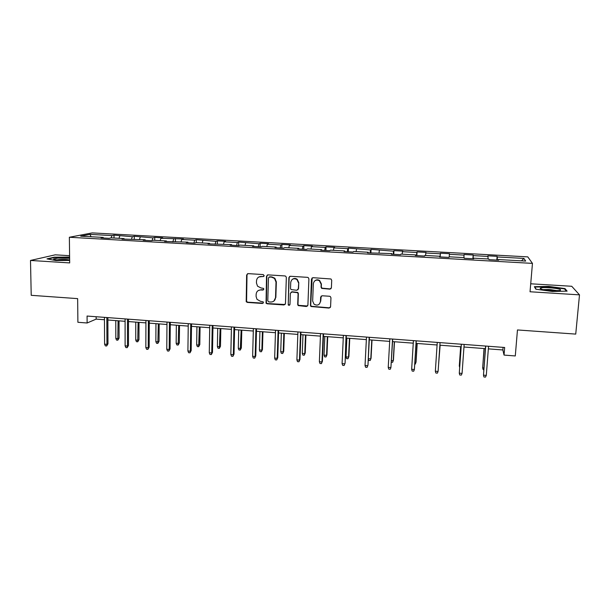 <?xml version="1.0" encoding="UTF-8"?>
<svg xmlns="http://www.w3.org/2000/svg" width="610" height="610" viewBox="0 0 610 610"><rect width="100%" height="100%" fill="white"/><g stroke="black" fill="none" stroke-linecap="round" stroke-linejoin="round"><path stroke-width="0.91" d="M264.199 275.651L263.223 274.576L248.095 273.623L246.638 274.988L246.204 301.706L247.363 302.423L262.399 303.467L263.421 302.529L263.207 301.874L260.5 301.317L256.978 299.312L256.093 296.414L256.147 294.256C256.497 291.481 258.053 290.04 260.821 289.948L262.78 290.078L263.81 289.132L263.558 288.416L260.882 287.92L257.527 286.159L256.452 283.002L256.513 280.829C256.863 278.038 258.426 276.589 261.202 276.483L263.169 276.604L264.199 275.651M329.865 289.148L331.398 287.767L331.718 280.333L330.994 278.983L312.983 277.687L311.466 279.06L310.444 305.335L310.947 306.51L329.057 308.08L330.582 306.731L330.963 297.817L330.338 296.536L329.56 296.254L322.156 295.766L320.639 297.123L320.456 301.538C319.472 305.061 317.337 305.945 314.051 304.199L312.656 301.012L313.334 283.703C314.15 280.379 316.163 279.372 319.365 280.691L321.165 284.207L321.043 287.104L321.683 288.393L329.865 289.148L331.077 288.621M69.593 255.697L55.243 254.827L30.5 260.455L31.217 295.316L77.645 298.625L77.897 322.286L87.131 322.995L87.07 316.049L504.661 347.486L504.043 355.089L515.29 355.95L517.463 329.949L575.733 334.097L579.5 294.859L571.738 286.281L530.723 283.787M30.5 260.455L69.685 262.918L69.365 237.26L532.461 263.39L530.037 291.763L579.5 294.859M286.342 277.481L285.793 276.269L284.946 275.933L267.981 274.874L266.509 276.238L266.051 303.208L267.127 303.795L283.986 304.962L285.465 303.62L286.342 277.481M290.368 276.269L307.509 277.344L308.271 277.611L308.912 278.9L307.905 305.168L306.403 306.517L298.153 305.579L297.703 304.459L298.084 293.867L297.581 292.693L291.847 291.999L290.36 293.357L289.979 304.36C289.689 305.328 289.11 305.526 288.248 304.977L288.873 277.642L290.368 276.269M69.365 237.26L92.186 232.906L527.78 256.879L532.461 263.39M496.814 260.096L497.104 256.345L487.863 255.834L488.046 256.436L473.246 255.613L473.162 255.018L464.019 254.515L464.042 255.102L449.402 254.294L449.471 253.707L440.42 253.211L440.298 253.79L425.81 252.982L426.024 252.41L417.072 251.922L416.805 252.487L402.463 251.686L402.829 251.129L393.968 250.641L393.549 251.198L371.094 249.376L370.537 249.917L348.462 248.125L347.769 248.659L333.868 247.889L334.654 247.363L326.06 246.882L325.229 247.408L311.474 246.646L312.389 246.127L303.887 245.662L302.926 246.173L289.308 245.418L290.352 244.907L281.934 244.442L280.844 244.945L267.363 244.198L268.537 243.703L260.203 243.245L258.983 243.733L238.693 242.056L237.351 242.536L224.144 241.804L225.563 241.324L217.396 240.874L215.932 241.346L196.313 239.707L194.72 240.172L181.78 239.456L183.435 238.998L160.91 238.296L162.687 237.847L154.757 237.412L152.942 237.854L134.291 236.276L132.355 236.718L114.017 235.155L111.973 235.59L89.99 234.37L80.718 236.162L103.204 237.427L101.031 237.877L109.076 238.327L111.203 237.869L124.059 238.594L122.008 239.059L145.127 239.768L143.19 240.248L151.394 240.706L153.285 240.226L166.408 240.965L164.593 241.446L187.903 242.17L186.21 242.658L194.59 243.131L196.229 242.635L209.619 243.382L208.056 243.886L231.564 244.61L230.13 245.129L238.685 245.609L240.065 245.09L253.737 245.853L252.433 246.379L261.08 246.859L262.323 246.333L276.139 247.111L274.973 247.645L283.703 248.133L284.817 247.591L298.778 248.377L297.749 248.918L306.578 249.414L307.547 248.865L321.653 249.658L320.768 250.214L329.69 250.718L330.521 250.153L344.78 250.954L344.032 251.518L353.045 252.029L353.731 251.45L368.143 252.258L367.548 252.837L391.757 253.585L391.315 254.172L400.526 254.69L400.915 254.095L415.631 254.919L415.341 255.521L424.651 256.048L424.88 255.437L439.764 256.269L439.635 256.886L449.044 257.412L449.112 256.795L464.157 257.633L464.187 258.266L473.703 258.8L473.612 258.167L473.551 258.792M497.104 256.345L497.348 256.947L523.899 258.419L525.675 261.08L498.378 259.555L498.637 260.195L489.014 259.662L488.824 259.014L473.612 258.167M487.947 258.968L488.046 256.436M473.086 258.762L473.246 255.613M463.897 257.618L464.042 255.102M449.219 256.802L449.402 254.294M440.046 256.909L440.298 253.79M425.582 255.476L425.81 252.982M439.764 256.269L439.734 256.894M416.493 255.59L416.805 252.487M402.181 254.164L402.463 251.686M415.631 254.919L415.631 255.537M393.175 254.279L393.549 251.198M379.031 252.868L379.359 250.405M391.757 253.585L391.78 254.202M370.11 252.982L370.537 249.917M356.126 251.587L356.499 249.139M368.143 252.258L368.181 252.875M347.273 251.701L347.769 248.659M333.449 250.313L333.868 247.889M344.78 250.954L344.841 251.564M324.68 250.435L325.229 247.408M311.008 249.063L311.474 246.646M321.653 249.658L321.737 250.268M302.316 249.177L302.926 246.173M288.797 247.812L289.308 245.418M298.778 248.377L298.885 248.987M280.181 247.935L280.844 244.945M266.814 246.585L267.363 244.198M276.139 247.111L276.261 247.713M258.274 246.707L258.983 243.733M245.045 245.365L245.647 242.993M253.737 245.853L253.882 246.463M236.581 245.487L237.351 242.536M223.504 244.16L224.144 241.804M231.564 244.61L231.731 245.212M215.109 244.282L215.932 241.346M202.177 242.963L202.856 240.622M209.619 243.382L209.81 243.985M193.858 243.093L194.72 240.172M181.056 241.781L181.78 239.456M187.903 242.17L188.109 242.765M172.813 241.911L173.728 239.013M160.155 240.614L160.91 238.296M166.408 240.965L166.629 241.56M152.042 240.546L152.942 237.854M139.454 239.456L140.247 237.153M145.127 239.768L145.363 240.37M131.478 239.196L132.355 236.718M118.958 238.304L119.789 236.017M124.059 238.594L124.318 239.189M111.119 237.892L111.973 235.59M91.058 236.741L89.99 234.37M103.204 237.427L103.479 238.014M488.351 348.867L502.869 349.965L504.043 355.089M87.131 322.995L96.159 319.114L104.462 319.747M107.878 319.998L125.096 321.31M128.474 321.562L145.927 322.888M149.267 323.14L166.972 324.482M170.274 324.733L188.231 326.098M191.494 326.342L209.703 327.73M212.936 327.974L231.396 329.369M234.583 329.613L253.31 331.032M256.459 331.276L275.453 332.717M278.564 332.953L297.825 334.41M300.89 334.646L320.433 336.125M323.452 336.354L343.27 337.864M346.251 338.085L366.358 339.61M369.286 339.831L389.683 341.379M392.573 341.6L413.26 343.171M416.096 343.384L437.088 344.978M439.879 345.191L461.129 346.8M463.974 347.014L485.392 348.645M521.497 260.844L523.899 258.419M497.249 260.119L497.348 256.947M498.378 259.555L498.294 260.18M96.144 316.727L96.159 319.114M503.082 347.364L502.869 349.965M114.024 238.03L114.017 235.155M134.284 239.166L134.291 236.276M154.742 240.31L154.757 237.412M175.405 241.468L175.436 238.556M196.267 242.635L196.313 239.707M217.335 244.091L217.396 240.874M238.609 245.601L238.693 242.056M260.104 246.806L260.203 243.245M281.82 248.026L281.934 244.442M303.75 249.261L303.887 245.662M325.908 250.504L326.06 246.882M348.295 251.762L348.462 248.125M370.91 253.028L371.094 249.376M393.763 254.309L393.968 250.641M416.851 255.605L417.072 251.922M440.176 256.917L440.42 253.211M472.887 258.754L473.162 255.018M69.609 257.084L54.298 257.168L46.97 258.876L55.723 260.531L69.654 260.44M564.974 288.576L548.733 286.403L534.352 286.692L535.862 289.201L552.37 291.473L567.109 291.138L564.974 288.576L564.898 289.369M54.305 257.55L54.298 257.168M263.871 276.361L258.922 276.948M258.358 290.505L261.171 289.727L263.528 289.796M247.569 273.699L247.012 274.79L246.577 301.462L247.729 302.179L263.177 303.147M267.371 274.973L266.844 276.04L266.387 302.964L267.454 303.551L285.099 304.52M269.498 277.009L268.461 277.962L267.782 300.814L268.751 301.889L270.817 302.026C273.593 301.942 275.163 300.509 275.529 297.726L276.017 282.079L274.508 278.427L271.572 277.138L269.109 277.062M273.913 301.05L275.529 297.726M269.826 276.81L271.9 276.94L274.835 278.229L276.345 281.873L275.85 297.489M291.062 292.182L292.144 291.771L297.863 292.464L298.366 293.639L297.985 304.215L298.435 305.328L307.592 306.006M289.651 276.414L289.171 277.443L288.263 303.978L288.545 304.725L289.765 304.939M298.488 282.827L296.933 279.51C293.685 277.946 291.626 278.884 290.741 282.331L290.528 288.416L291.023 289.575L296.765 290.284L298.267 288.919L298.77 282.613L297.215 279.304C295.629 278.213 294.058 278.19 292.503 279.235M297.863 289.864L298.267 288.919M298.77 282.613L298.549 288.698M314.874 280.775C316.361 279.609 317.94 279.51 319.617 280.486L321.409 283.993L321.295 286.883L321.927 288.164L330.094 288.919M319.48 303.933L320.456 301.538M321.203 296.048L320.7 301.294M312.152 277.893L310.711 305.091L311.207 306.258L329.286 307.829L330.33 307.478M119.072 338.123L117.814 340.189L116.54 340.083L115.816 338.436L118.104 338.626L119.072 338.123L119.041 320.852M117.814 340.189L118.066 320.776M115.816 338.436L115.77 320.601M106.826 317.535L106.948 344.368L107.978 343.834L106.658 345.977L106.948 344.368L104.592 344.17L104.455 317.352M107.978 343.834L107.871 317.612M106.658 345.977L105.355 345.862L104.592 344.17M69.624 258.282L57.897 258.106L53.741 258.907C52.376 259.822 61.953 260.562 68.145 260.005L69.647 259.86M69.22 259.906C66.627 259.433 63.265 259.326 59.139 259.578L56.753 259.898M47.893 259.052L54.564 257.489L69.616 257.405M549.435 287.722C544.356 287.455 541.268 287.623 540.17 288.217C540.086 289.239 543.884 290.063 551.562 290.688L559.85 290.551C562.245 289.498 558.768 288.553 549.435 287.722M557.799 290.772L549.564 289.453L543.03 289.628M536.137 289.239L534.825 287.058L548.756 286.776L564.502 288.888L566.377 291.153M138.966 339.717L137.738 341.791L136.449 341.684L135.74 340.037L138.051 340.22L138.966 339.717L139.004 322.362M137.738 341.791L138.089 322.293M135.74 340.037L135.763 322.118M159.05 341.325L157.845 343.407L156.556 343.308L155.855 341.646L158.188 341.836L159.05 341.325L159.164 323.895M157.845 343.407L158.303 323.826M155.855 341.646L155.962 323.651M127.49 319.091L127.49 346.045L128.466 345.504L127.177 347.662L127.49 346.045L125.111 345.847L125.096 318.908M128.466 345.504L128.474 319.16M127.177 347.662L125.858 347.548L125.111 345.847M148.36 320.662L148.238 347.738L149.16 347.197L147.902 349.362L148.238 347.738L145.836 347.548L145.935 320.479M149.16 347.197L149.282 320.73M147.902 349.362L146.568 349.255L145.836 347.548M179.325 342.942L178.158 345.046L176.847 344.94L176.16 343.277L178.516 343.468L179.325 342.942L179.523 325.435M178.158 345.046L178.715 325.374M176.16 343.277L176.351 325.199M199.805 344.581L198.662 346.701L197.343 346.594L196.672 344.917L199.051 345.108L199.805 344.581L200.072 326.998M198.662 346.701L199.325 326.937M196.672 344.917L196.938 326.762M220.477 346.236L219.371 348.363L218.037 348.257L217.381 346.579L219.783 346.77L220.477 346.236L220.828 328.569M219.371 348.363L220.141 328.515M217.381 346.579L217.732 328.332M169.435 322.248L169.199 349.454L170.06 348.897L168.833 351.078L169.199 349.454L166.766 349.255L166.995 322.065M170.06 348.897L170.297 322.309M168.833 351.078L167.483 350.971L166.766 349.255M190.732 323.849L190.366 351.185L191.166 350.62L189.969 352.816L190.366 351.185L187.91 350.986L188.261 323.666M191.166 350.62L191.532 323.91M189.969 352.816L188.612 352.71L187.91 350.986M212.242 325.473L211.746 352.931L212.486 352.359L211.327 354.57L211.746 352.931L209.268 352.733L209.748 325.282M212.486 352.359L212.974 325.526M211.327 354.57L209.954 354.456L209.268 352.733M241.354 347.906L240.279 350.048L238.929 349.942L238.289 348.257L240.714 348.455L241.354 347.906L241.789 330.162M240.279 350.048L241.163 330.117M238.289 348.257L238.723 329.926M233.965 327.105L233.34 354.7L234.026 354.12L232.898 356.347L233.34 354.7L230.839 354.494L231.449 326.914M234.026 354.12L234.644 327.158M232.898 356.347L231.51 356.232L230.839 354.494M262.437 349.599L261.393 351.749L260.035 351.642L259.41 349.949L261.858 350.148L262.437 349.599L262.956 331.764M261.393 351.749L261.858 350.148L262.392 331.726M259.41 349.949L259.929 331.535M255.925 328.76L255.163 356.484L255.781 355.897L254.69 358.139L255.163 356.484L252.631 356.278L253.379 328.569M255.781 355.897L256.528 328.805M254.69 358.139L253.287 358.017L252.631 356.278M283.734 351.299L282.72 353.464L281.347 353.358L280.737 351.657L283.215 351.856L283.734 351.299L284.336 333.388M282.72 353.464L283.215 351.856L283.833 333.35M280.737 351.657L281.347 333.159M278.099 330.429L277.207 358.284L277.763 357.689L276.704 359.946L277.207 358.284L274.652 358.078L275.529 330.231M277.763 357.689L278.64 330.467M276.704 359.946L275.285 359.824L274.652 358.078M305.236 353.022L304.26 355.203L302.873 355.089L302.278 353.388L304.779 353.587L305.236 353.022L305.923 335.027M304.26 355.203L304.779 353.587L305.488 334.997M302.278 353.388L302.979 334.806M300.517 332.114L299.479 360.106L299.967 359.503L298.946 361.768L299.479 360.106L296.895 359.9L297.916 331.916M299.967 359.503L300.982 332.153M298.946 361.768L297.512 361.654L296.895 359.9M326.96 354.761L326.014 356.957L324.611 356.842L324.04 355.127L326.563 355.333L326.96 354.761L327.73 336.682M326.014 356.957L326.563 355.333L327.356 336.651M324.04 355.127L324.825 336.461M323.155 333.822L321.981 361.943L322.408 361.333L321.417 363.621L321.981 361.943L319.373 361.738L320.532 333.624M322.408 361.333L323.559 333.853M321.417 363.621L319.975 363.499L319.373 361.738M348.897 356.514L347.982 358.726L346.571 358.611L346.015 356.888L348.562 357.094L348.897 356.514L349.759 338.352M347.982 358.726L348.562 357.094L349.454 338.329M346.015 356.888L346.892 338.138M346.038 335.546L345.077 363.186L344.124 365.481L344.719 363.804L342.08 363.59L343.392 335.34M345.077 363.186L346.373 335.569M344.124 365.481L342.667 365.36L342.08 363.59M368.31 358.68L370.788 358.878L371.055 358.291L372.016 340.037M371.055 358.291L370.178 360.51L370.788 358.878L371.772 340.022M370.178 360.51L368.753 360.396L368.303 358.947M369.164 337.284L367.983 365.054L367.075 367.365L367.693 365.687L365.032 365.466L366.488 337.086M367.983 365.054L369.424 337.307M367.075 367.365L365.596 367.243L365.032 365.466M391.498 360.54L393.244 360.678L393.442 360.075L394.495 341.745M391.399 362.218L392.604 362.317L393.244 360.678L394.327 341.73M388.227 367.365L388.768 369.149L390.255 369.271L390.918 367.586L388.227 367.365L389.828 338.84M392.535 339.046L390.918 367.586L392.718 339.061M414.922 362.416L415.921 362.492L416.058 361.89L417.202 343.468M414.815 364.109L415.257 364.139L415.921 362.492L417.103 343.46M411.658 369.279L412.185 371.071L413.694 371.2L414.381 369.5L411.658 369.279L413.42 340.616M416.157 340.822L414.381 369.5L416.256 340.83M438.598 364.315L440.145 345.207M438.552 365.016L440.123 345.207M435.349 371.215L435.845 373.015L437.37 373.145L438.094 371.444L435.349 371.215L437.256 342.408M438.163 370.781L440.054 342.622L438.163 370.781M460.641 346.762L459.307 365.977L460.68 346.77M459.658 367.304L459.307 365.977L459.749 366.008M461.312 344.223L459.284 373.175L461.358 344.223M462.067 373.404L461.305 375.112L459.765 374.982L459.284 373.175L462.067 373.404L464.157 344.437M484.035 348.539L482.67 367.845L484.149 348.546M483.776 369.66L483.12 369.607L482.67 367.845L483.913 367.944M485.591 346.053L483.486 375.15L485.72 346.061M486.292 375.379L485.499 377.094L483.943 376.972L483.486 375.15L486.292 375.379L488.549 346.274M55.053 259.654L53.741 258.907M541.802 289.331L540.17 288.217"/></g></svg>
